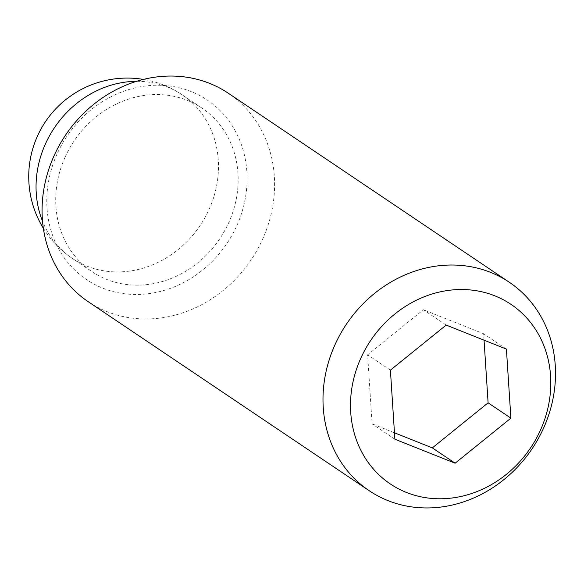 <?xml version="1.0" encoding="UTF-8"?>
<svg xmlns="http://www.w3.org/2000/svg" width="584" height="584" viewBox="0 0 584 584"><rect width="100%" height="100%" fill="white"/><g stroke="black" fill="none" stroke-linecap="round" stroke-linejoin="round"><path stroke-width="0.44" stroke-dasharray="2.92 2.19" d="M65.065 157.235A98.543 87.724 -56.1 0 1 201.94 108.091A98.543 87.724 -56.1 0 1 228.811 222.468A98.543 87.724 -56.1 0 1 91.936 271.611A98.543 87.724 -56.1 0 1 65.065 157.235M88.235 301.716A125.589 111.799 123.9 0 0 262.676 239.082A125.589 111.799 123.9 0 0 228.424 93.309M236.827 225.658A108.186 96.309 123.9 0 0 191.121 91.542A108.186 96.309 123.9 0 0 57.05 154.045A108.186 96.309 123.9 0 0 102.755 288.16A108.186 96.309 123.9 0 0 236.827 225.658M446.169 325.084L423.385 309.761L367.621 354.824L372.096 423.882L394.463 432.795M390.404 370.147L367.621 354.824M394.879 439.212L372.096 423.882M484.048 340.173L483.632 333.756L423.385 309.761M506.416 349.086L483.632 333.756M136.605 81.322A98.543 87.724 -56.1 0 1 182.266 94.856A98.543 87.724 -56.1 0 1 209.145 209.24A98.543 87.724 -56.1 0 1 72.27 258.383A98.543 87.724 -56.1 0 1 42.515 221.19M201.94 108.091L182.266 94.856A98.543 98.543 0 0 0 143.452 79.417M43.34 228.249A98.543 98.543 0 0 0 72.27 258.383L91.936 271.611"/><path stroke-width="0.88" d="M543.602 428.057A125.589 111.799 123.9 0 0 509.35 282.284A125.589 111.799 123.9 0 0 334.909 344.918A125.589 111.799 123.9 0 0 369.161 490.691A125.589 111.799 123.9 0 0 543.602 428.057M540.536 429.955A108.186 96.309 123.9 0 0 494.831 295.84A108.186 96.309 123.9 0 0 360.759 358.342A108.186 96.309 123.9 0 0 406.464 492.458A108.186 96.309 123.9 0 0 540.536 429.955M509.35 282.284L228.424 93.309A125.589 111.799 123.9 0 0 53.983 155.943A125.589 111.799 123.9 0 0 88.235 301.716L369.161 490.691M390.404 370.147L446.169 325.084L506.416 349.086L510.891 418.151L455.126 463.207L394.879 439.212L390.404 370.147M394.463 432.795L432.342 447.884L488.107 402.821L484.048 340.173M455.126 463.207L432.342 447.884M510.891 418.151L488.107 402.821M42.515 221.19A98.543 87.724 -56.1 0 1 45.399 144.007A98.543 87.724 -56.1 0 1 136.605 81.322M143.452 79.417A98.543 98.543 0 0 0 43.34 228.249"/></g></svg>
